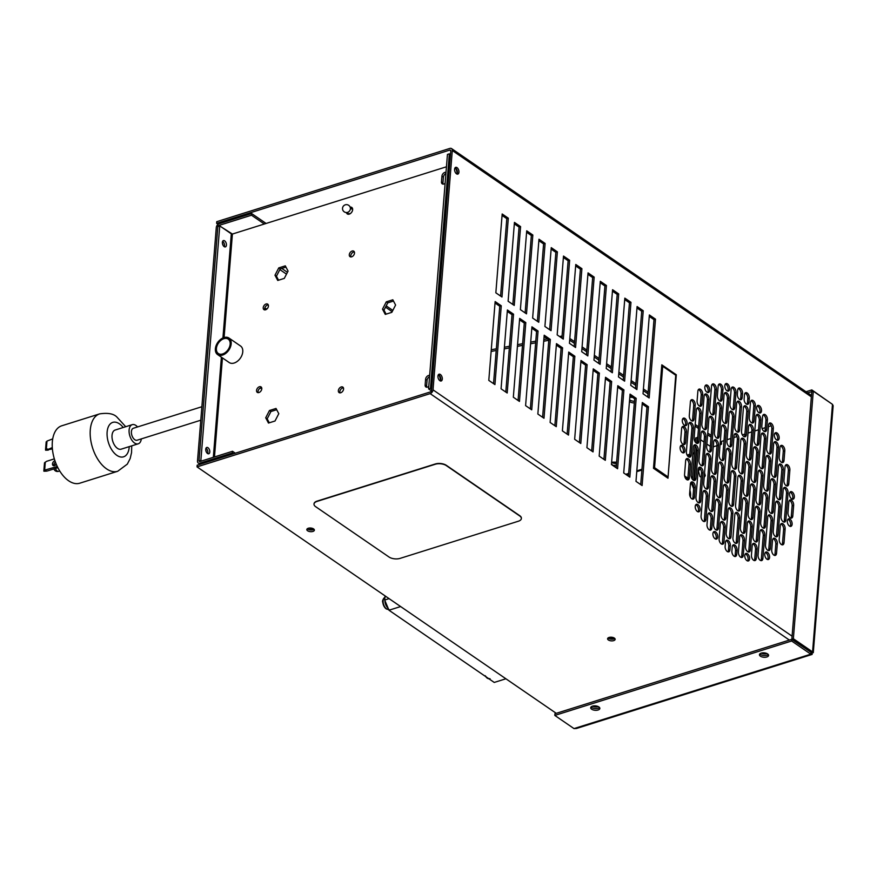 <?xml version="1.0" encoding="UTF-8"?>
<svg xmlns="http://www.w3.org/2000/svg" width="877" height="877" viewBox="0 0 877 877"><rect width="100%" height="100%" fill="white"/><g stroke="black" fill="none" stroke-linecap="round" stroke-linejoin="round"><path stroke-width="1.32" d="M437.974 375.871L439.388 375.433M439.333 375.378L438.39 374.72A3.552 2.006 -107.4 0 1 438.862 374.972A3.552 2.006 -107.4 0 1 440.627 377.844A3.552 2.006 -107.4 0 1 440.342 380.947L440.32 380.936M440.649 380.311L439.421 375.455M454.626 168.998L456.029 168.548M455.985 168.494L455.031 167.847A3.552 2.006 -107.4 0 1 455.503 168.088A3.552 2.006 -107.4 0 1 457.268 170.96A3.552 2.006 -107.4 0 1 456.994 174.074L457.005 174.052M457.29 173.438L456.062 168.581M258.189 392.655A3.322 2.225 124.5 0 1 260.875 387.755A3.322 2.225 124.5 0 1 261.62 387.645M258.934 392.545A3.322 2.225 124.5 0 1 257.29 392.381A3.322 2.225 124.5 0 1 256.797 389.41A3.322 2.225 124.5 0 1 259.406 386.746A3.322 2.225 124.5 0 1 261.05 386.91A3.322 2.225 124.5 0 1 261.543 389.881A3.322 2.225 124.5 0 1 258.934 392.545M264.843 309.899A3.322 2.225 124.5 0 1 267.529 305.01A3.322 2.225 124.5 0 1 268.285 304.889M265.599 309.789A3.322 2.225 124.5 0 1 263.955 309.625A3.322 2.225 124.5 0 1 263.462 306.665A3.322 2.225 124.5 0 1 266.06 304.001A3.322 2.225 124.5 0 1 267.704 304.155A3.322 2.225 124.5 0 1 268.198 307.125A3.322 2.225 124.5 0 1 265.599 309.789M350.921 256.939A3.322 2.225 124.5 0 1 353.606 252.039A3.322 2.225 124.5 0 1 354.352 251.929M351.666 256.829A3.322 2.225 124.5 0 1 350.033 256.665A3.322 2.225 124.5 0 1 349.528 253.694A3.322 2.225 124.5 0 1 352.137 251.03A3.322 2.225 124.5 0 1 353.782 251.195A3.322 2.225 124.5 0 1 354.275 254.166A3.322 2.225 124.5 0 1 351.666 256.829M339.98 392.863A3.322 2.225 124.5 0 1 342.666 387.963A3.322 2.225 124.5 0 1 343.422 387.853M340.736 392.753A3.322 2.225 124.5 0 1 339.092 392.589A3.322 2.225 124.5 0 1 338.599 389.618A3.322 2.225 124.5 0 1 341.197 386.954A3.322 2.225 124.5 0 1 342.841 387.119A3.322 2.225 124.5 0 1 343.335 390.09A3.322 2.225 124.5 0 1 340.736 392.753M348.169 214.251A3.946 2.653 124.5 0 1 347.906 213.396M350.142 207.158A3.946 2.653 124.5 0 1 351.765 207.432A3.946 2.653 124.5 0 1 352.357 210.962A3.946 2.653 124.5 0 1 349.254 214.131A3.946 2.653 124.5 0 1 347.303 213.944A3.946 2.653 124.5 0 1 346.459 212.53M222.374 357.849L221.114 373.525L220.39 373.503L221.695 357.388M222.67 353.935A8.737 5.854 124.5 0 1 218.34 353.519A8.737 5.854 124.5 0 1 217.036 345.702A8.737 5.854 124.5 0 1 223.887 338.686A8.737 5.854 124.5 0 1 228.217 339.114A8.737 5.854 124.5 0 1 229.522 346.93A8.737 5.854 124.5 0 1 222.67 353.935M222.572 355.075A10.031 6.731 124.5 0 1 217.606 354.582A10.031 6.731 124.5 0 1 216.104 345.604A10.031 6.731 124.5 0 1 223.986 337.557A10.031 6.731 124.5 0 1 228.952 338.04A10.031 6.731 124.5 0 1 230.443 347.018A10.031 6.731 124.5 0 1 222.572 355.075M228.952 338.04L240.539 345.998A10.031 6.731 124.5 0 1 242.041 354.966A10.031 6.731 124.5 0 1 234.159 363.023A10.031 6.731 124.5 0 1 229.193 362.53L217.606 354.582M222.747 241.438A3.322 1.864 -107.4 0 1 224.304 246.711A3.322 1.864 -107.4 0 0 222.747 241.438A3.322 1.864 -107.4 0 0 222.615 241.35A3.322 1.864 -107.4 0 1 222.747 241.438M224.644 240.835A3.322 1.864 -107.4 0 1 226.409 244.179A3.322 1.864 -107.4 0 1 225.4 246.897A3.322 1.864 -107.4 0 1 224.172 246.634A3.322 1.864 -107.4 0 1 222.407 243.302A3.322 1.864 -107.4 0 1 223.416 240.572A3.322 1.864 -107.4 0 1 224.644 240.835M206.106 448.311A3.322 1.864 -107.4 0 1 207.663 453.595A3.322 1.864 -107.4 0 0 206.106 448.311A3.322 1.864 -107.4 0 0 205.974 448.224A3.322 1.864 -107.4 0 1 206.106 448.311M207.992 447.719A3.322 1.864 -107.4 0 1 209.767 451.052A3.322 1.864 -107.4 0 1 208.759 453.782A3.322 1.864 -107.4 0 1 207.531 453.508A3.322 1.864 -107.4 0 1 205.766 450.175A3.322 1.864 -107.4 0 1 206.775 447.445A3.322 1.864 -107.4 0 1 207.992 447.719M426.759 387.217A3.322 2.225 124.5 0 1 426.606 386.033L427.066 380.245A3.322 2.225 124.5 0 1 429.566 376.661M428.787 386.362A3.322 2.225 124.5 0 1 427.516 387.097A3.322 2.225 124.5 0 1 425.871 386.943A3.322 2.225 124.5 0 1 425.137 385.025L425.597 379.237A3.322 2.225 124.5 0 1 429.664 375.477M443.104 184.115A3.322 2.225 124.5 0 1 442.94 182.931L443.411 177.143A3.322 2.225 124.5 0 1 445.911 173.558M445.121 183.271A3.322 2.225 124.5 0 1 443.861 184.006A3.322 2.225 124.5 0 1 442.216 183.841A3.322 2.225 124.5 0 1 441.471 181.934L441.942 176.134A3.322 2.225 124.5 0 1 445.998 172.374M265.709 417.803L269.48 410.502L276.025 408.452L278.787 413.692L275.016 421.004L268.472 423.054L265.709 417.803L267.178 418.811L270.949 411.51L276.683 409.712M269.48 410.502L270.949 411.51M269.283 422.802L267.178 418.811M274.983 275.214L278.754 267.902L285.299 265.852L288.062 271.103L284.291 278.404L277.746 280.454L274.983 275.214L276.452 276.211L280.223 268.91L285.957 267.112M278.754 267.902L280.223 268.91M278.546 280.201L276.452 276.211M386.088 314.141L383.983 310.151L387.755 302.85L393.499 301.052M382.515 309.142L386.297 301.841L392.83 299.791L395.593 305.043L391.822 312.344L385.277 314.394L382.515 309.142L383.983 310.151M386.297 301.841L387.755 302.85M446.448 166.783L232.405 234.049L219.732 225.981L217.847 226.573L198.98 461.028L200.866 460.436L219.732 225.981M431.627 389.07L430.475 388.281L428.579 388.884L431.407 390.813M428.579 388.884L447.445 154.418L449.342 153.826L450.493 154.615M430.475 388.281L449.342 153.826M351.48 208.189A3.946 2.653 124.5 0 1 352.379 208.123M201.655 460.973L200.866 460.436M348.629 213.604L350.153 213.714M352.653 209.68L351.721 208.277M351.228 208.934A3.157 2.116 124.5 0 1 351.907 208.825M350.416 208.474A3.157 2.116 124.5 0 1 350.405 208.792A3.157 2.116 124.5 0 1 347.785 212.3A3.946 3.946 0 0 1 342.534 208.266A3.946 3.946 0 0 1 346.568 204.637A3.946 3.946 0 0 1 350.416 208.474M704.187 477.362L705.294 475.707L704.56 472.791M704.297 476.025L705.294 475.707M699.835 469.042L700.811 469.699M700.109 468.636L698.498 471.048L699.857 476.419L701.194 477.329M691.975 484.137L692.063 483.106M692.37 479.28L695.044 446.009M695.351 442.183L695.702 437.897L697.752 437.787M693.236 486.899L693.367 485.277M693.751 480.421L696.349 448.169M696.733 443.323L697.215 437.415M700.591 439.739L704.023 442.096M706.873 444.047L710.304 446.404M626.529 474.874L628.601 474.227M636.757 471.662L641.887 470.05M687.469 455.722L689.739 455.02M692.819 454.045L694.441 453.541M53.946 465.753A2.806 1.886 124.5 0 1 53.848 464.843A2.806 1.886 124.5 0 1 55.437 462.113M56.271 464.229A2.806 1.886 124.5 0 1 53.102 465.512A2.806 1.886 124.5 0 1 52.477 463.9A2.806 1.886 124.5 0 1 54.944 460.732M52.719 438.895L46.996 441.076L46.349 449.046L46.273 441.767M46.24 441.975L45.593 450.197L52.401 448.903M46.141 448.86L45.593 450.197L46.492 450.076L52.302 447.566M46.349 449.046L47.61 449.035M44.584 462.782L43.949 470.346L57.279 466.487M44.453 469.886L45.297 462.091L44.661 470.072M54.352 458.868L46.624 461.302L44.508 462.815L43.85 470.785M45.911 470.05L43.905 471.223L43.949 470.346L43.905 471.223L47.292 470.993L57.871 467.671M201.874 406.731L133.348 428.261A6.271 3.53 72.6 0 0 131.451 433.413A6.271 3.53 72.6 0 0 134.795 439.706A6.271 3.53 72.6 0 0 137.108 440.221L200.789 420.204M137.557 426.935A10.031 5.646 72.6 0 0 135.935 425.477A10.031 5.646 72.6 0 0 132.219 424.665A10.031 5.646 72.6 0 0 129.182 432.92A10.031 5.646 72.6 0 0 134.521 442.995A10.031 5.646 72.6 0 0 138.237 443.806A10.031 5.646 72.6 0 0 141.318 438.895M132.219 424.665L115.15 430.037A10.031 5.646 72.6 0 0 112.103 438.281A10.031 5.646 72.6 0 0 117.452 448.355A10.031 5.646 72.6 0 0 121.169 449.167L138.237 443.806M61.719 425.805A30.081 16.948 72.6 0 0 52.576 450.548A30.081 16.948 72.6 0 0 68.625 480.771A30.081 16.948 72.6 0 0 79.763 483.205L117.693 471.278A30.081 16.948 -107.4 0 1 106.566 468.855A30.081 16.948 -107.4 0 1 90.517 438.621A30.081 16.948 -107.4 0 1 99.66 413.878L61.719 425.805M400.636 606.555L388.96 610.228L494.233 682.438L505.897 678.776M388.96 610.228L384.696 600.021L389.092 598.64M385.025 595.856L384.696 600.021M388.04 608.024A6.314 3.563 -107.4 0 1 384.937 600.592M810.819 654.165L811.817 654.516L576.474 728.469L573.996 728.59L810.819 654.165C812.014 654.976 812.431 654.571 812.058 652.97L791.756 639.333L791.624 640.999L810.819 654.165L811.05 652.367L791.854 639.201L811.773 391.657L807.64 392.863M591.668 709.219A4.582 2.203 -175.4 0 0 596.678 710.271A4.582 2.203 -175.4 0 0 599.846 708.452A4.582 2.203 -175.4 0 0 598.892 706.95A4.582 2.203 -175.4 0 0 593.882 705.886A4.582 2.203 -175.4 0 0 590.714 707.717A4.582 2.203 -175.4 0 0 591.668 709.219M760.403 656.193A4.582 2.203 -175.4 0 0 765.413 657.257A4.582 2.203 -175.4 0 0 768.581 655.426A4.582 2.203 -175.4 0 0 767.616 653.924A4.582 2.203 -175.4 0 0 762.617 652.861A4.582 2.203 -175.4 0 0 759.449 654.691A4.582 2.203 -175.4 0 0 760.403 656.193M573.996 728.59L554.812 715.424L791.624 640.999M554.812 715.424L554.944 713.746L791.756 639.333M591.131 706.906A4.582 2.203 -175.4 0 0 591.811 707.542A4.582 2.203 -175.4 0 0 599.572 707.586M759.855 653.88A4.582 2.203 -175.4 0 0 760.534 654.516A4.582 2.203 -175.4 0 0 768.296 654.56M831.549 403.716L811.828 389.914L806.007 391.745M811.828 389.914L811.696 391.591M812.058 652.97L812.562 651.896L793.367 638.73L813.286 391.186L832.47 404.352L833.15 405.766L813.286 652.707L812.562 651.896L810.885 652.17M813.286 391.186L811.773 391.657M793.367 638.73L791.854 639.201M521.376 518.417A7.893 3.804 -175.4 0 0 521.387 518.274A7.893 3.804 -175.4 0 0 519.743 515.687L446.349 465.336A7.893 3.804 -175.4 0 0 435.299 463.977L317.057 501.129A7.893 3.804 -175.4 0 0 314.021 503.815A7.893 3.804 -175.4 0 0 314.01 503.946M435.277 464.251L317.035 501.414A7.893 3.804 -175.4 0 0 313.999 504.089A7.893 3.804 -175.4 0 0 315.643 506.676L389.037 557.027A7.893 3.804 -175.4 0 0 400.087 558.386L518.329 521.234A7.893 3.804 -175.4 0 0 521.366 518.548A7.893 3.804 -175.4 0 0 519.721 515.961L446.327 465.61A7.893 3.804 -175.4 0 0 435.277 464.251L435.299 463.977M611.686 462.168A3.793 1.831 -175.4 0 0 612.124 462.541A3.793 1.831 -175.4 0 0 616.531 463.385M313.582 528.908A3.793 1.831 -175.4 0 0 309.438 528.031A3.793 1.831 -175.4 0 0 306.818 529.533A3.793 1.831 -175.4 0 0 307.608 530.782A3.793 1.831 -175.4 0 0 311.752 531.659A3.793 1.831 -175.4 0 0 314.383 530.146A3.793 1.831 -175.4 0 0 313.582 528.908M314.021 529.269A3.793 1.831 4.6 0 1 307.75 529.105A3.793 1.831 4.6 0 1 307.312 528.732M614.36 638.105A3.793 1.831 -175.4 0 0 610.217 637.228A3.793 1.831 -175.4 0 0 607.597 638.741A3.793 1.831 -175.4 0 0 608.386 639.98A3.793 1.831 -175.4 0 0 612.53 640.857A3.793 1.831 -175.4 0 0 615.15 639.344A3.793 1.831 -175.4 0 0 614.36 638.105M614.799 638.478A3.793 1.831 4.6 0 1 608.517 638.303A3.793 1.831 4.6 0 1 608.079 637.941M457.016 167.617A3.552 2.006 72.6 0 0 455.7 167.332A3.552 2.006 72.6 0 0 454.626 170.248A3.552 2.006 72.6 0 0 456.522 173.821A3.552 2.006 72.6 0 0 457.838 174.106A3.552 2.006 72.6 0 0 458.912 171.19A3.552 2.006 72.6 0 0 457.016 167.617M440.375 374.49A3.552 2.006 72.6 0 0 439.059 374.205A3.552 2.006 72.6 0 0 437.974 377.132A3.552 2.006 72.6 0 0 439.87 380.695A3.552 2.006 72.6 0 0 441.186 380.991A3.552 2.006 72.6 0 0 442.271 378.064A3.552 2.006 72.6 0 0 440.375 374.49M732.218 546.908L731.889 551.052A3.946 2.225 72.6 0 0 732.953 555.02A3.946 2.225 72.6 0 0 735.485 556.467A3.946 2.225 72.6 0 0 736.724 554.363L737.053 550.219A3.946 2.225 72.6 0 0 734.915 545.121A3.946 2.225 72.6 0 0 733.457 544.803A3.946 2.225 72.6 0 0 732.218 546.908M734.652 556.457A3.946 2.225 72.6 0 0 735.211 554.834L735.54 550.701A3.946 2.225 72.6 0 0 733.402 545.593A3.946 2.225 72.6 0 0 732.777 545.286M734.827 514.503L732.942 537.941A3.946 2.225 72.6 0 0 734.005 541.909A3.946 2.225 72.6 0 0 736.537 543.367A3.946 2.225 72.6 0 0 737.776 541.262L739.662 517.814A3.946 2.225 72.6 0 0 737.524 512.705A3.946 2.225 72.6 0 0 736.066 512.387A3.946 2.225 72.6 0 0 734.827 514.503M735.704 543.356A3.946 2.225 72.6 0 0 736.263 541.734L738.149 518.285A3.946 2.225 72.6 0 0 736.011 513.188A3.946 2.225 72.6 0 0 735.386 512.87M740.385 508.846L742.644 480.717A3.946 2.225 72.6 0 0 740.506 475.608A3.946 2.225 72.6 0 0 739.048 475.29A3.946 2.225 72.6 0 0 737.82 477.395L735.551 505.536A3.946 2.225 72.6 0 0 736.614 509.504A3.946 2.225 72.6 0 0 739.147 510.962A3.946 2.225 72.6 0 0 740.385 508.846L738.872 509.318L741.131 481.188A3.946 2.225 72.6 0 0 738.993 476.079A3.946 2.225 72.6 0 0 738.368 475.772M738.313 510.951A3.946 2.225 72.6 0 0 738.872 509.318M743.367 471.749L745.625 443.609A3.946 2.225 72.6 0 0 743.488 438.511A3.946 2.225 72.6 0 0 742.03 438.193A3.946 2.225 72.6 0 0 740.802 440.298L738.533 468.439A3.946 2.225 72.6 0 0 739.607 472.407A3.946 2.225 72.6 0 0 742.139 473.854A3.946 2.225 72.6 0 0 743.367 471.749L741.854 472.221L744.124 444.091A3.946 2.225 72.6 0 0 741.986 438.982A3.946 2.225 72.6 0 0 741.35 438.675M741.306 473.854A3.946 2.225 72.6 0 0 741.854 472.221M743.411 407.893L741.525 431.331A3.946 2.225 72.6 0 0 742.589 435.299A3.946 2.225 72.6 0 0 745.121 436.757A3.946 2.225 72.6 0 0 746.349 434.652L748.234 411.203A3.946 2.225 72.6 0 0 746.097 406.095A3.946 2.225 72.6 0 0 744.639 405.777A3.946 2.225 72.6 0 0 743.411 407.893M744.288 436.746A3.946 2.225 72.6 0 0 744.836 435.124L746.722 411.675A3.946 2.225 72.6 0 0 744.595 406.577A3.946 2.225 72.6 0 0 743.959 406.259M744.463 394.793L744.134 398.925A3.946 2.225 72.6 0 0 745.198 402.894A3.946 2.225 72.6 0 0 747.73 404.352A3.946 2.225 72.6 0 0 748.958 402.236L749.287 398.103A3.946 2.225 72.6 0 0 747.16 392.995A3.946 2.225 72.6 0 0 745.691 392.677A3.946 2.225 72.6 0 0 744.463 394.793M746.897 404.341A3.946 2.225 72.6 0 0 747.445 402.707L747.785 398.575A3.946 2.225 72.6 0 0 745.647 393.466A3.946 2.225 72.6 0 0 745.011 393.159M788.818 502.061L787.963 512.683A3.946 2.225 72.6 0 0 789.037 516.652A3.946 2.225 72.6 0 0 791.569 518.099A3.946 2.225 72.6 0 0 792.797 515.994L793.652 505.371A3.946 2.225 72.6 0 0 791.514 500.263A3.946 2.225 72.6 0 0 790.056 499.945A3.946 2.225 72.6 0 0 788.818 502.061M790.736 518.088A3.946 2.225 72.6 0 0 791.284 516.465L792.139 505.843A3.946 2.225 72.6 0 0 790.002 500.745A3.946 2.225 72.6 0 0 789.377 500.427M783.216 489.476L781.023 516.652A3.946 2.225 72.6 0 0 782.087 520.62A3.946 2.225 72.6 0 0 784.619 522.067A3.946 2.225 72.6 0 0 785.858 519.962L788.039 492.786A3.946 2.225 72.6 0 0 785.902 487.689A3.946 2.225 72.6 0 0 784.444 487.371A3.946 2.225 72.6 0 0 783.216 489.476M783.786 522.056A3.946 2.225 72.6 0 0 784.345 520.434L786.526 493.269A3.946 2.225 72.6 0 0 784.389 488.16A3.946 2.225 72.6 0 0 783.764 487.853M778.042 534.685L780.311 506.555A3.946 2.225 72.6 0 0 778.173 501.447A3.946 2.225 72.6 0 0 776.715 501.129A3.946 2.225 72.6 0 0 775.476 503.234L773.218 531.374A3.946 2.225 72.6 0 0 774.281 535.343A3.946 2.225 72.6 0 0 776.814 536.801A3.946 2.225 72.6 0 0 778.042 534.685L776.529 535.156L778.798 507.027A3.946 2.225 72.6 0 0 776.66 501.918A3.946 2.225 72.6 0 0 776.035 501.611M775.981 536.79A3.946 2.225 72.6 0 0 776.529 535.156M781.034 497.588L783.293 469.447A3.946 2.225 72.6 0 0 781.155 464.35A3.946 2.225 72.6 0 0 779.697 464.032A3.946 2.225 72.6 0 0 778.469 466.136L776.2 494.277A3.946 2.225 72.6 0 0 777.263 498.246A3.946 2.225 72.6 0 0 779.796 499.693A3.946 2.225 72.6 0 0 781.034 497.588L779.521 498.059L781.78 469.929A3.946 2.225 72.6 0 0 779.642 464.821A3.946 2.225 72.6 0 0 779.017 464.514M778.962 499.682A3.946 2.225 72.6 0 0 779.521 498.059M770.653 480.859L768.471 508.035A3.946 2.225 72.6 0 0 769.535 512.004A3.946 2.225 72.6 0 0 772.067 513.462A3.946 2.225 72.6 0 0 773.295 511.346L775.487 484.181A3.946 2.225 72.6 0 0 773.35 479.072A3.946 2.225 72.6 0 0 771.892 478.754A3.946 2.225 72.6 0 0 770.653 480.859M771.234 513.451A3.946 2.225 72.6 0 0 771.793 511.817L773.974 484.652A3.946 2.225 72.6 0 0 771.837 479.544A3.946 2.225 72.6 0 0 771.212 479.237M770.313 548.443L772.582 520.313A3.946 2.225 72.6 0 0 770.444 515.205A3.946 2.225 72.6 0 0 768.976 514.887A3.946 2.225 72.6 0 0 767.748 517.002L765.489 545.132A3.946 2.225 72.6 0 0 766.553 549.101A3.946 2.225 72.6 0 0 769.085 550.559A3.946 2.225 72.6 0 0 770.313 548.443L768.8 548.925L771.069 520.785A3.946 2.225 72.6 0 0 768.932 515.687A3.946 2.225 72.6 0 0 768.307 515.369M768.252 550.548A3.946 2.225 72.6 0 0 768.8 548.925M776.211 475.213L778.469 447.073A3.946 2.225 72.6 0 0 776.331 441.975A3.946 2.225 72.6 0 0 774.873 441.657A3.946 2.225 72.6 0 0 773.646 443.762L771.376 471.903A3.946 2.225 72.6 0 0 772.44 475.871A3.946 2.225 72.6 0 0 774.972 477.318A3.946 2.225 72.6 0 0 776.211 475.213L774.698 475.685L776.956 447.555A3.946 2.225 72.6 0 0 774.819 442.447A3.946 2.225 72.6 0 0 774.194 442.14M774.139 477.318A3.946 2.225 72.6 0 0 774.698 475.685M765.489 526.068L767.759 497.939A3.946 2.225 72.6 0 0 765.621 492.83A3.946 2.225 72.6 0 0 764.152 492.512A3.946 2.225 72.6 0 0 762.924 494.628L760.666 522.758A3.946 2.225 72.6 0 0 761.729 526.726A3.946 2.225 72.6 0 0 764.262 528.184A3.946 2.225 72.6 0 0 765.489 526.068L763.977 526.551L766.246 498.41A3.946 2.225 72.6 0 0 764.108 493.312A3.946 2.225 72.6 0 0 763.483 492.995M763.428 528.173A3.946 2.225 72.6 0 0 763.977 526.551M765.906 457.52L763.648 485.661A3.946 2.225 72.6 0 0 764.711 489.629A3.946 2.225 72.6 0 0 767.243 491.087A3.946 2.225 72.6 0 0 768.471 488.971L770.74 460.842A3.946 2.225 72.6 0 0 768.603 455.733A3.946 2.225 72.6 0 0 767.145 455.415A3.946 2.225 72.6 0 0 765.906 457.52M766.41 491.076A3.946 2.225 72.6 0 0 766.969 489.443L769.228 461.313A3.946 2.225 72.6 0 0 767.09 456.204A3.946 2.225 72.6 0 0 766.465 455.897M762.88 558.485L764.766 535.036A3.946 2.225 72.6 0 0 762.628 529.938A3.946 2.225 72.6 0 0 761.17 529.609A3.946 2.225 72.6 0 0 759.942 531.725L758.057 555.174A3.946 2.225 72.6 0 0 759.12 559.142A3.946 2.225 72.6 0 0 761.653 560.589A3.946 2.225 72.6 0 0 762.88 558.485L761.368 558.956L763.253 535.507A3.946 2.225 72.6 0 0 761.126 530.41A3.946 2.225 72.6 0 0 760.491 530.103M760.819 560.589A3.946 2.225 72.6 0 0 761.368 558.956M771.464 451.874L773.35 428.425A3.946 2.225 72.6 0 0 771.212 423.328A3.946 2.225 72.6 0 0 769.754 422.999A3.946 2.225 72.6 0 0 768.515 425.115L766.63 448.564A3.946 2.225 72.6 0 0 767.693 452.532A3.946 2.225 72.6 0 0 770.225 453.979A3.946 2.225 72.6 0 0 771.464 451.874L769.951 452.346L771.837 428.897A3.946 2.225 72.6 0 0 769.699 423.799A3.946 2.225 72.6 0 0 769.074 423.492M769.392 453.979A3.946 2.225 72.6 0 0 769.951 452.346M789.991 519.162A3.946 2.225 72.6 0 0 788.533 518.844A3.946 2.225 72.6 0 0 787.338 522.089A3.946 2.225 72.6 0 0 789.443 526.057A3.946 2.225 72.6 0 0 790.901 526.375A3.946 2.225 72.6 0 0 792.095 523.13A3.946 2.225 72.6 0 0 789.991 519.162M790.067 526.364A3.946 2.225 72.6 0 0 790.462 522.911A3.946 2.225 72.6 0 0 788.478 519.633A3.946 2.225 72.6 0 0 787.853 519.327M792.183 491.986A3.946 2.225 72.6 0 0 790.714 491.668A3.946 2.225 72.6 0 0 789.519 494.924A3.946 2.225 72.6 0 0 791.624 498.892A3.946 2.225 72.6 0 0 793.082 499.21A3.946 2.225 72.6 0 0 794.288 495.954A3.946 2.225 72.6 0 0 792.183 491.986M792.249 499.199A3.946 2.225 72.6 0 0 792.644 495.735A3.946 2.225 72.6 0 0 790.67 492.468A3.946 2.225 72.6 0 0 790.045 492.161M784.027 542.72L785.134 528.919A3.946 2.225 72.6 0 0 782.997 523.821A3.946 2.225 72.6 0 0 781.539 523.503A3.946 2.225 72.6 0 0 780.3 525.608L779.193 539.399A3.946 2.225 72.6 0 0 780.256 543.367A3.946 2.225 72.6 0 0 782.788 544.825A3.946 2.225 72.6 0 0 784.027 542.72L782.514 543.192L783.621 529.401A3.946 2.225 72.6 0 0 781.484 524.293A3.946 2.225 72.6 0 0 780.859 523.986M781.955 544.814A3.946 2.225 72.6 0 0 782.514 543.192M788.763 483.83L789.87 470.028A3.946 2.225 72.6 0 0 787.732 464.931A3.946 2.225 72.6 0 0 786.274 464.613A3.946 2.225 72.6 0 0 785.047 466.717L783.928 480.508A3.946 2.225 72.6 0 0 785.003 484.477A3.946 2.225 72.6 0 0 787.535 485.935A3.946 2.225 72.6 0 0 788.763 483.83L787.25 484.301L788.357 470.51A3.946 2.225 72.6 0 0 786.22 465.402A3.946 2.225 72.6 0 0 785.595 465.095M786.702 485.924A3.946 2.225 72.6 0 0 787.25 484.301M776.551 553.299L777.329 543.652A3.946 2.225 72.6 0 0 775.191 538.544A3.946 2.225 72.6 0 0 773.722 538.226A3.946 2.225 72.6 0 0 772.494 540.342L771.716 549.989A3.946 2.225 72.6 0 0 772.78 553.957A3.946 2.225 72.6 0 0 775.312 555.415A3.946 2.225 72.6 0 0 776.551 553.299L775.038 553.782L775.816 544.124A3.946 2.225 72.6 0 0 773.678 539.015A3.946 2.225 72.6 0 0 773.043 538.708M774.479 555.404A3.946 2.225 72.6 0 0 775.038 553.782M784.016 460.491L784.794 450.833A3.946 2.225 72.6 0 0 782.657 445.724A3.946 2.225 72.6 0 0 781.199 445.406A3.946 2.225 72.6 0 0 779.96 447.522L779.182 457.169A3.946 2.225 72.6 0 0 780.256 461.138A3.946 2.225 72.6 0 0 782.788 462.596A3.946 2.225 72.6 0 0 784.016 460.491L782.503 460.962L783.282 451.304A3.946 2.225 72.6 0 0 781.144 446.207A3.946 2.225 72.6 0 0 780.519 445.889M781.955 462.585A3.946 2.225 72.6 0 0 782.503 460.962M767.452 552.302A3.946 2.225 72.6 0 0 765.994 551.984A3.946 2.225 72.6 0 0 764.799 555.24A3.946 2.225 72.6 0 0 766.904 559.197A3.946 2.225 72.6 0 0 768.362 559.526A3.946 2.225 72.6 0 0 769.557 556.27A3.946 2.225 72.6 0 0 767.452 552.302M767.528 559.515A3.946 2.225 72.6 0 0 767.923 556.051A3.946 2.225 72.6 0 0 765.95 552.784A3.946 2.225 72.6 0 0 765.314 552.477M777.055 433.008A3.946 2.225 72.6 0 0 775.597 432.69A3.946 2.225 72.6 0 0 774.391 435.935A3.946 2.225 72.6 0 0 776.496 439.903A3.946 2.225 72.6 0 0 777.965 440.221A3.946 2.225 72.6 0 0 779.16 436.976A3.946 2.225 72.6 0 0 777.055 433.008M777.132 440.21A3.946 2.225 72.6 0 0 777.526 436.757A3.946 2.225 72.6 0 0 775.542 433.479A3.946 2.225 72.6 0 0 774.917 433.172M758.101 472.254L755.919 499.419A3.946 2.225 72.6 0 0 756.983 503.387A3.946 2.225 72.6 0 0 759.515 504.845A3.946 2.225 72.6 0 0 760.743 502.729L762.935 475.564A3.946 2.225 72.6 0 0 760.798 470.456A3.946 2.225 72.6 0 0 759.329 470.138A3.946 2.225 72.6 0 0 758.101 472.254M758.682 504.834A3.946 2.225 72.6 0 0 759.23 503.212L761.422 476.036A3.946 2.225 72.6 0 0 759.285 470.938A3.946 2.225 72.6 0 0 758.66 470.62M755.196 508.386L752.926 536.516A3.946 2.225 72.6 0 0 754.001 540.484A3.946 2.225 72.6 0 0 756.533 541.942A3.946 2.225 72.6 0 0 757.761 539.837L760.019 511.697A3.946 2.225 72.6 0 0 757.881 506.599A3.946 2.225 72.6 0 0 756.423 506.281A3.946 2.225 72.6 0 0 755.196 508.386M755.7 541.931A3.946 2.225 72.6 0 0 756.248 540.309L758.517 512.168A3.946 2.225 72.6 0 0 756.38 507.07A3.946 2.225 72.6 0 0 755.744 506.763M761.083 435.156L758.824 463.286A3.946 2.225 72.6 0 0 759.888 467.255A3.946 2.225 72.6 0 0 762.42 468.713A3.946 2.225 72.6 0 0 763.648 466.597L765.917 438.467A3.946 2.225 72.6 0 0 763.779 433.359A3.946 2.225 72.6 0 0 762.321 433.041A3.946 2.225 72.6 0 0 761.083 435.156M761.587 468.702A3.946 2.225 72.6 0 0 762.146 467.079L764.404 438.938A3.946 2.225 72.6 0 0 762.266 433.83A3.946 2.225 72.6 0 0 761.642 433.523M756.259 558.452L757.037 548.794A3.946 2.225 72.6 0 0 754.9 543.696A3.946 2.225 72.6 0 0 753.442 543.378A3.946 2.225 72.6 0 0 752.214 545.483L751.436 555.141A3.946 2.225 72.6 0 0 752.499 559.109A3.946 2.225 72.6 0 0 755.031 560.567A3.946 2.225 72.6 0 0 756.259 558.452L754.746 558.923L755.525 549.276A3.946 2.225 72.6 0 0 753.387 544.168A3.946 2.225 72.6 0 0 752.762 543.861M754.198 560.556A3.946 2.225 72.6 0 0 754.746 558.923M766.641 429.5L767.419 419.842A3.946 2.225 72.6 0 0 765.281 414.744A3.946 2.225 72.6 0 0 763.812 414.426A3.946 2.225 72.6 0 0 762.584 416.531L761.806 426.189A3.946 2.225 72.6 0 0 762.869 430.158A3.946 2.225 72.6 0 0 765.402 431.605A3.946 2.225 72.6 0 0 766.641 429.5L765.128 429.971L765.906 420.324A3.946 2.225 72.6 0 0 763.768 415.216A3.946 2.225 72.6 0 0 763.133 414.909M764.569 431.605A3.946 2.225 72.6 0 0 765.128 429.971M753.354 448.914L751.096 477.044A3.946 2.225 72.6 0 0 752.159 481.013A3.946 2.225 72.6 0 0 754.691 482.471A3.946 2.225 72.6 0 0 755.919 480.355L758.188 452.225A3.946 2.225 72.6 0 0 756.051 447.117A3.946 2.225 72.6 0 0 754.582 446.799A3.946 2.225 72.6 0 0 753.354 448.914M753.858 482.46A3.946 2.225 72.6 0 0 754.406 480.837L756.676 452.696A3.946 2.225 72.6 0 0 754.538 447.599A3.946 2.225 72.6 0 0 753.913 447.292M755.963 416.498L754.077 439.947A3.946 2.225 72.6 0 0 755.141 443.915A3.946 2.225 72.6 0 0 757.673 445.373A3.946 2.225 72.6 0 0 758.901 443.258L760.798 419.82A3.946 2.225 72.6 0 0 758.66 414.711A3.946 2.225 72.6 0 0 757.191 414.393A3.946 2.225 72.6 0 0 755.963 416.498M756.84 445.363A3.946 2.225 72.6 0 0 757.399 443.74L759.285 420.291A3.946 2.225 72.6 0 0 757.147 415.183A3.946 2.225 72.6 0 0 756.511 414.876M750.372 486.011L748.103 514.152A3.946 2.225 72.6 0 0 749.177 518.121A3.946 2.225 72.6 0 0 751.71 519.568A3.946 2.225 72.6 0 0 752.937 517.463L755.196 489.322A3.946 2.225 72.6 0 0 753.058 484.225A3.946 2.225 72.6 0 0 751.6 483.907A3.946 2.225 72.6 0 0 750.372 486.011M750.876 519.557A3.946 2.225 72.6 0 0 751.425 517.934L753.694 489.804A3.946 2.225 72.6 0 0 751.556 484.696A3.946 2.225 72.6 0 0 750.92 484.389M747.39 523.109L745.505 546.557A3.946 2.225 72.6 0 0 746.568 550.526A3.946 2.225 72.6 0 0 749.101 551.984A3.946 2.225 72.6 0 0 750.328 549.868L752.214 526.43A3.946 2.225 72.6 0 0 750.076 521.322A3.946 2.225 72.6 0 0 748.618 521.004A3.946 2.225 72.6 0 0 747.39 523.109M748.267 551.973A3.946 2.225 72.6 0 0 748.815 550.35L750.701 526.902A3.946 2.225 72.6 0 0 748.563 521.793A3.946 2.225 72.6 0 0 747.938 521.486M747.467 553.727A3.946 2.225 72.6 0 0 746.009 553.409A3.946 2.225 72.6 0 0 744.814 556.665A3.946 2.225 72.6 0 0 746.919 560.622A3.946 2.225 72.6 0 0 748.377 560.94A3.946 2.225 72.6 0 0 749.572 557.695A3.946 2.225 72.6 0 0 747.467 553.727M747.544 560.94A3.946 2.225 72.6 0 0 747.938 557.476A3.946 2.225 72.6 0 0 745.954 554.209A3.946 2.225 72.6 0 0 745.329 553.891M759.372 405.744A3.946 2.225 72.6 0 0 757.914 405.426A3.946 2.225 72.6 0 0 756.719 408.671A3.946 2.225 72.6 0 0 758.824 412.639A3.946 2.225 72.6 0 0 760.282 412.957A3.946 2.225 72.6 0 0 761.477 409.712A3.946 2.225 72.6 0 0 759.372 405.744M759.449 412.946A3.946 2.225 72.6 0 0 759.844 409.493A3.946 2.225 72.6 0 0 757.871 406.215A3.946 2.225 72.6 0 0 757.235 405.908M748.191 494.124L750.372 466.948A3.946 2.225 72.6 0 0 748.234 461.85A3.946 2.225 72.6 0 0 746.776 461.532A3.946 2.225 72.6 0 0 745.549 463.637L743.356 490.813A3.946 2.225 72.6 0 0 744.43 494.781A3.946 2.225 72.6 0 0 746.963 496.229A3.946 2.225 72.6 0 0 748.191 494.124L746.678 494.595L748.859 467.43A3.946 2.225 72.6 0 0 746.733 462.322A3.946 2.225 72.6 0 0 746.097 462.015M746.13 496.218A3.946 2.225 72.6 0 0 746.678 494.595M742.644 499.769L740.374 527.91A3.946 2.225 72.6 0 0 741.438 531.879A3.946 2.225 72.6 0 0 743.97 533.337A3.946 2.225 72.6 0 0 745.209 531.221L747.467 503.091A3.946 2.225 72.6 0 0 745.329 497.983A3.946 2.225 72.6 0 0 743.871 497.665A3.946 2.225 72.6 0 0 742.644 499.769M743.137 533.326A3.946 2.225 72.6 0 0 743.696 531.692L745.954 503.562A3.946 2.225 72.6 0 0 743.817 498.454A3.946 2.225 72.6 0 0 743.192 498.147M739.651 536.877L738.434 552.039A3.946 2.225 72.6 0 0 739.497 556.007A3.946 2.225 72.6 0 0 742.03 557.465A3.946 2.225 72.6 0 0 743.257 555.36L744.485 540.188A3.946 2.225 72.6 0 0 742.348 535.08A3.946 2.225 72.6 0 0 740.89 534.762A3.946 2.225 72.6 0 0 739.651 536.877M741.197 557.454A3.946 2.225 72.6 0 0 741.756 555.832L742.972 540.66A3.946 2.225 72.6 0 0 740.835 535.551A3.946 2.225 72.6 0 0 740.21 535.244M750.471 402.4L749.254 417.573A3.946 2.225 72.6 0 0 750.317 421.541A3.946 2.225 72.6 0 0 752.85 422.999A3.946 2.225 72.6 0 0 754.077 420.883L755.305 405.711A3.946 2.225 72.6 0 0 753.168 400.614A3.946 2.225 72.6 0 0 751.71 400.296A3.946 2.225 72.6 0 0 750.471 402.4M752.017 422.988A3.946 2.225 72.6 0 0 752.576 421.366L753.792 406.194A3.946 2.225 72.6 0 0 751.655 401.085A3.946 2.225 72.6 0 0 751.03 400.778M748.53 426.54L746.272 454.67A3.946 2.225 72.6 0 0 747.336 458.638A3.946 2.225 72.6 0 0 749.868 460.096A3.946 2.225 72.6 0 0 751.096 457.991L753.365 429.851A3.946 2.225 72.6 0 0 751.227 424.753A3.946 2.225 72.6 0 0 749.758 424.424A3.946 2.225 72.6 0 0 748.53 426.54M749.035 460.085A3.946 2.225 72.6 0 0 749.583 458.463L751.852 430.322A3.946 2.225 72.6 0 0 749.714 425.224A3.946 2.225 72.6 0 0 749.09 424.917M742.194 397.599L742.534 393.466A3.946 2.225 72.6 0 0 740.396 388.358A3.946 2.225 72.6 0 0 738.938 388.04A3.946 2.225 72.6 0 0 737.7 390.144L737.371 394.288A3.946 2.225 72.6 0 0 738.434 398.257A3.946 2.225 72.6 0 0 740.966 399.715A3.946 2.225 72.6 0 0 742.194 397.599L740.692 398.07L741.021 393.937A3.946 2.225 72.6 0 0 738.883 388.829A3.946 2.225 72.6 0 0 738.259 388.522M740.133 399.704A3.946 2.225 72.6 0 0 740.692 398.07M739.596 430.015L741.482 406.566A3.946 2.225 72.6 0 0 739.344 401.458A3.946 2.225 72.6 0 0 737.875 401.14A3.946 2.225 72.6 0 0 736.647 403.256L734.762 426.693A3.946 2.225 72.6 0 0 735.825 430.662A3.946 2.225 72.6 0 0 738.357 432.12A3.946 2.225 72.6 0 0 739.596 430.015L738.083 430.486L739.969 407.038A3.946 2.225 72.6 0 0 737.831 401.94A3.946 2.225 72.6 0 0 737.206 401.622M737.524 432.109A3.946 2.225 72.6 0 0 738.083 430.486M731.012 536.625L732.898 513.177A3.946 2.225 72.6 0 0 730.76 508.068A3.946 2.225 72.6 0 0 729.302 507.75A3.946 2.225 72.6 0 0 728.074 509.866L726.189 533.304A3.946 2.225 72.6 0 0 727.252 537.272A3.946 2.225 72.6 0 0 729.785 538.73A3.946 2.225 72.6 0 0 731.012 536.625L729.5 537.097L731.385 513.648A3.946 2.225 72.6 0 0 729.247 508.55A3.946 2.225 72.6 0 0 728.623 508.232M728.951 538.719A3.946 2.225 72.6 0 0 729.5 537.097M733.621 504.209L735.88 476.079A3.946 2.225 72.6 0 0 733.753 470.971A3.946 2.225 72.6 0 0 732.284 470.653A3.946 2.225 72.6 0 0 731.056 472.758L728.787 500.899A3.946 2.225 72.6 0 0 729.861 504.867A3.946 2.225 72.6 0 0 732.394 506.325A3.946 2.225 72.6 0 0 733.621 504.209L732.109 504.681L734.378 476.551A3.946 2.225 72.6 0 0 732.24 471.442A3.946 2.225 72.6 0 0 731.604 471.135M731.561 506.314A3.946 2.225 72.6 0 0 732.109 504.681M734.038 435.661L731.78 463.801A3.946 2.225 72.6 0 0 732.843 467.77A3.946 2.225 72.6 0 0 735.375 469.217A3.946 2.225 72.6 0 0 736.603 467.112L738.872 438.971A3.946 2.225 72.6 0 0 736.735 433.874A3.946 2.225 72.6 0 0 735.277 433.556A3.946 2.225 72.6 0 0 734.038 435.661M734.542 469.206A3.946 2.225 72.6 0 0 735.09 467.584L737.36 439.454A3.946 2.225 72.6 0 0 735.222 434.345A3.946 2.225 72.6 0 0 734.597 434.038M731.78 444.738L734.049 416.597A3.946 2.225 72.6 0 0 731.911 411.499A3.946 2.225 72.6 0 0 730.453 411.181A3.946 2.225 72.6 0 0 729.215 413.286L726.956 441.427A3.946 2.225 72.6 0 0 728.02 445.395A3.946 2.225 72.6 0 0 730.552 446.842A3.946 2.225 72.6 0 0 731.78 444.738L730.267 445.209L732.536 417.079A3.946 2.225 72.6 0 0 730.398 411.971A3.946 2.225 72.6 0 0 729.774 411.664M729.719 446.842A3.946 2.225 72.6 0 0 730.267 445.209M734.773 407.641L735.989 392.468A3.946 2.225 72.6 0 0 733.852 387.36A3.946 2.225 72.6 0 0 732.394 387.042A3.946 2.225 72.6 0 0 731.155 389.158L729.938 404.33A3.946 2.225 72.6 0 0 731.001 408.298A3.946 2.225 72.6 0 0 733.534 409.745A3.946 2.225 72.6 0 0 734.773 407.641L733.26 408.112L734.477 392.94A3.946 2.225 72.6 0 0 732.339 387.831A3.946 2.225 72.6 0 0 731.714 387.524M732.701 409.734A3.946 2.225 72.6 0 0 733.26 408.112M723.953 542.107L725.169 526.934A3.946 2.225 72.6 0 0 723.032 521.826A3.946 2.225 72.6 0 0 721.574 521.508A3.946 2.225 72.6 0 0 720.335 523.624L719.118 538.796A3.946 2.225 72.6 0 0 720.181 542.764A3.946 2.225 72.6 0 0 722.714 544.211A3.946 2.225 72.6 0 0 723.953 542.107L722.44 542.578L723.657 527.406A3.946 2.225 72.6 0 0 721.519 522.308A3.946 2.225 72.6 0 0 720.894 522.001M721.881 544.211A3.946 2.225 72.6 0 0 722.44 542.578M725.893 517.967L728.151 489.837A3.946 2.225 72.6 0 0 726.013 484.729A3.946 2.225 72.6 0 0 724.555 484.411A3.946 2.225 72.6 0 0 723.328 486.527L721.058 514.656A3.946 2.225 72.6 0 0 722.122 518.625A3.946 2.225 72.6 0 0 724.654 520.083A3.946 2.225 72.6 0 0 725.893 517.967L724.38 518.45L726.638 490.309A3.946 2.225 72.6 0 0 724.501 485.211A3.946 2.225 72.6 0 0 723.876 484.893M723.821 520.072A3.946 2.225 72.6 0 0 724.38 518.45M728.875 480.87L731.056 453.705A3.946 2.225 72.6 0 0 728.93 448.596A3.946 2.225 72.6 0 0 727.461 448.279A3.946 2.225 72.6 0 0 726.233 450.383L724.051 477.559A3.946 2.225 72.6 0 0 725.115 481.528A3.946 2.225 72.6 0 0 727.647 482.986A3.946 2.225 72.6 0 0 728.875 480.87L727.362 481.341L729.554 454.176A3.946 2.225 72.6 0 0 727.417 449.068A3.946 2.225 72.6 0 0 726.781 448.761M726.814 482.975A3.946 2.225 72.6 0 0 727.362 481.341M718.46 528.009L720.346 504.56A3.946 2.225 72.6 0 0 718.208 499.462A3.946 2.225 72.6 0 0 716.75 499.145A3.946 2.225 72.6 0 0 715.511 501.249L713.626 524.698A3.946 2.225 72.6 0 0 714.7 528.667A3.946 2.225 72.6 0 0 717.233 530.114A3.946 2.225 72.6 0 0 718.46 528.009L716.947 528.48L718.833 505.031A3.946 2.225 72.6 0 0 716.695 499.934A3.946 2.225 72.6 0 0 716.071 499.627M716.399 530.114A3.946 2.225 72.6 0 0 716.947 528.48M724.095 394.639L722.209 418.088A3.946 2.225 72.6 0 0 723.273 422.056A3.946 2.225 72.6 0 0 725.805 423.503A3.946 2.225 72.6 0 0 727.033 421.398L728.919 397.95A3.946 2.225 72.6 0 0 726.781 392.852A3.946 2.225 72.6 0 0 725.323 392.534A3.946 2.225 72.6 0 0 724.095 394.639M724.972 423.503A3.946 2.225 72.6 0 0 725.52 421.87L727.417 398.432A3.946 2.225 72.6 0 0 725.279 393.324A3.946 2.225 72.6 0 0 724.643 393.017M721.069 495.593L723.328 467.463A3.946 2.225 72.6 0 0 721.19 462.354A3.946 2.225 72.6 0 0 719.732 462.036A3.946 2.225 72.6 0 0 718.504 464.152L716.235 492.282A3.946 2.225 72.6 0 0 717.298 496.25A3.946 2.225 72.6 0 0 719.831 497.708A3.946 2.225 72.6 0 0 721.069 495.593L719.557 496.075L721.815 467.934A3.946 2.225 72.6 0 0 719.677 462.837A3.946 2.225 72.6 0 0 719.052 462.519M718.997 497.697A3.946 2.225 72.6 0 0 719.557 496.075M721.486 427.055L719.228 455.185A3.946 2.225 72.6 0 0 720.291 459.153A3.946 2.225 72.6 0 0 722.823 460.611A3.946 2.225 72.6 0 0 724.051 458.496L726.32 430.366A3.946 2.225 72.6 0 0 724.183 425.257A3.946 2.225 72.6 0 0 722.714 424.939A3.946 2.225 72.6 0 0 721.486 427.055M721.99 460.6A3.946 2.225 72.6 0 0 722.538 458.967L724.808 430.837A3.946 2.225 72.6 0 0 722.67 425.729A3.946 2.225 72.6 0 0 722.034 425.422M727.504 383.885A3.946 2.225 72.6 0 0 726.046 383.567A3.946 2.225 72.6 0 0 724.851 386.812A3.946 2.225 72.6 0 0 726.956 390.78A3.946 2.225 72.6 0 0 728.414 391.098A3.946 2.225 72.6 0 0 729.609 387.853A3.946 2.225 72.6 0 0 727.504 383.885M727.581 391.087A3.946 2.225 72.6 0 0 727.976 387.634A3.946 2.225 72.6 0 0 725.992 384.356A3.946 2.225 72.6 0 0 725.367 384.049M715.599 531.868A3.946 2.225 72.6 0 0 714.141 531.55A3.946 2.225 72.6 0 0 712.935 534.795A3.946 2.225 72.6 0 0 715.051 538.763A3.946 2.225 72.6 0 0 716.509 539.081A3.946 2.225 72.6 0 0 717.704 535.836A3.946 2.225 72.6 0 0 715.599 531.868M715.676 539.07A3.946 2.225 72.6 0 0 716.071 535.617A3.946 2.225 72.6 0 0 714.086 532.339A3.946 2.225 72.6 0 0 713.461 532.032M711.839 527.976L712.617 518.318A3.946 2.225 72.6 0 0 710.48 513.22A3.946 2.225 72.6 0 0 709.022 512.902A3.946 2.225 72.6 0 0 707.783 515.007L707.005 524.665A3.946 2.225 72.6 0 0 708.079 528.634A3.946 2.225 72.6 0 0 710.611 530.092A3.946 2.225 72.6 0 0 711.839 527.976L710.326 528.447L711.104 518.8A3.946 2.225 72.6 0 0 708.967 513.692A3.946 2.225 72.6 0 0 708.342 513.385M709.778 530.081A3.946 2.225 72.6 0 0 710.326 528.447M718.164 386.055L717.386 395.713A3.946 2.225 72.6 0 0 718.449 399.682A3.946 2.225 72.6 0 0 720.982 401.14A3.946 2.225 72.6 0 0 722.209 399.024L722.988 389.366A3.946 2.225 72.6 0 0 720.85 384.269A3.946 2.225 72.6 0 0 719.392 383.951A3.946 2.225 72.6 0 0 718.164 386.055M720.149 401.129A3.946 2.225 72.6 0 0 720.697 399.495L721.475 389.848A3.946 2.225 72.6 0 0 719.337 384.74A3.946 2.225 72.6 0 0 718.712 384.433M713.341 509.362L715.599 481.221A3.946 2.225 72.6 0 0 713.461 476.123A3.946 2.225 72.6 0 0 712.003 475.805A3.946 2.225 72.6 0 0 710.776 477.91L708.506 506.051A3.946 2.225 72.6 0 0 709.57 510.019A3.946 2.225 72.6 0 0 712.102 511.466A3.946 2.225 72.6 0 0 713.341 509.362L711.828 509.833L714.086 481.703A3.946 2.225 72.6 0 0 711.949 476.595A3.946 2.225 72.6 0 0 711.324 476.288M711.269 511.455A3.946 2.225 72.6 0 0 711.828 509.833M716.662 404.681L714.404 432.81A3.946 2.225 72.6 0 0 715.468 436.779A3.946 2.225 72.6 0 0 718 438.237A3.946 2.225 72.6 0 0 719.228 436.121L721.497 407.991A3.946 2.225 72.6 0 0 719.359 402.883A3.946 2.225 72.6 0 0 717.89 402.565A3.946 2.225 72.6 0 0 716.662 404.681M717.167 438.226A3.946 2.225 72.6 0 0 717.715 436.603L719.984 408.463A3.946 2.225 72.6 0 0 717.846 403.354A3.946 2.225 72.6 0 0 717.211 403.047M716.323 472.254L718.504 445.088A3.946 2.225 72.6 0 0 716.366 439.98A3.946 2.225 72.6 0 0 714.908 439.662A3.946 2.225 72.6 0 0 713.681 441.778L711.488 468.943A3.946 2.225 72.6 0 0 712.562 472.911A3.946 2.225 72.6 0 0 715.095 474.369A3.946 2.225 72.6 0 0 716.323 472.254L714.81 472.736L716.991 445.56A3.946 2.225 72.6 0 0 714.854 440.462A3.946 2.225 72.6 0 0 714.229 440.155M714.262 474.358A3.946 2.225 72.6 0 0 714.81 472.736M707.52 385.31A3.946 2.225 72.6 0 0 706.062 384.992A3.946 2.225 72.6 0 0 704.856 388.237A3.946 2.225 72.6 0 0 706.972 392.205A3.946 2.225 72.6 0 0 708.43 392.523A3.946 2.225 72.6 0 0 709.625 389.278A3.946 2.225 72.6 0 0 707.52 385.31M707.596 392.512A3.946 2.225 72.6 0 0 707.991 389.059A3.946 2.225 72.6 0 0 706.007 385.781A3.946 2.225 72.6 0 0 705.382 385.474M697.928 504.604A3.946 2.225 72.6 0 0 696.459 504.286A3.946 2.225 72.6 0 0 695.264 507.531A3.946 2.225 72.6 0 0 697.368 511.499A3.946 2.225 72.6 0 0 698.826 511.817A3.946 2.225 72.6 0 0 700.032 508.572A3.946 2.225 72.6 0 0 697.928 504.604M697.993 511.806A3.946 2.225 72.6 0 0 698.388 508.353A3.946 2.225 72.6 0 0 696.415 505.086A3.946 2.225 72.6 0 0 695.779 504.768M694.463 496.996L695.231 487.338A3.946 2.225 72.6 0 0 693.104 482.229A3.946 2.225 72.6 0 0 691.635 481.911A3.946 2.225 72.6 0 0 690.407 484.027L689.629 493.674A3.946 2.225 72.6 0 0 690.692 497.643A3.946 2.225 72.6 0 0 693.225 499.101A3.946 2.225 72.6 0 0 694.463 496.996L692.951 497.467L693.729 487.809A3.946 2.225 72.6 0 0 691.591 482.712A3.946 2.225 72.6 0 0 690.955 482.394M692.391 499.09A3.946 2.225 72.6 0 0 692.951 497.467M697.873 391.208L697.094 400.855A3.946 2.225 72.6 0 0 698.169 404.823A3.946 2.225 72.6 0 0 700.701 406.281A3.946 2.225 72.6 0 0 701.929 404.176L702.707 394.518A3.946 2.225 72.6 0 0 700.57 389.41A3.946 2.225 72.6 0 0 699.112 389.092A3.946 2.225 72.6 0 0 697.873 391.208M699.868 406.27A3.946 2.225 72.6 0 0 700.416 404.648L701.194 394.99A3.946 2.225 72.6 0 0 699.057 389.892A3.946 2.225 72.6 0 0 698.432 389.574M689.377 477.79L690.495 463.999A3.946 2.225 72.6 0 0 688.357 458.89A3.946 2.225 72.6 0 0 686.888 458.572A3.946 2.225 72.6 0 0 685.661 460.688L684.553 474.479A3.946 2.225 72.6 0 0 685.617 478.447A3.946 2.225 72.6 0 0 688.149 479.894A3.946 2.225 72.6 0 0 689.377 477.79L687.864 478.261L688.982 464.47A3.946 2.225 72.6 0 0 686.844 459.373A3.946 2.225 72.6 0 0 686.22 459.055M687.316 479.894A3.946 2.225 72.6 0 0 687.864 478.261M690.396 401.798L689.289 415.588A3.946 2.225 72.6 0 0 690.352 419.557A3.946 2.225 72.6 0 0 692.885 421.004A3.946 2.225 72.6 0 0 694.124 418.899L695.231 405.108A3.946 2.225 72.6 0 0 693.093 400A3.946 2.225 72.6 0 0 691.635 399.682A3.946 2.225 72.6 0 0 690.396 401.798M692.052 421.004A3.946 2.225 72.6 0 0 692.611 419.37L693.718 405.58A3.946 2.225 72.6 0 0 691.58 400.482A3.946 2.225 72.6 0 0 690.955 400.164M684.981 418.45A3.946 2.225 72.6 0 0 683.523 418.132A3.946 2.225 72.6 0 0 682.328 421.377A3.946 2.225 72.6 0 0 684.433 425.345A3.946 2.225 72.6 0 0 685.891 425.663A3.946 2.225 72.6 0 0 687.086 422.418A3.946 2.225 72.6 0 0 684.981 418.45M685.058 425.663A3.946 2.225 72.6 0 0 685.452 422.199A3.946 2.225 72.6 0 0 683.468 418.932A3.946 2.225 72.6 0 0 682.843 418.614M682.799 445.626A3.946 2.225 72.6 0 0 681.341 445.308A3.946 2.225 72.6 0 0 680.135 448.553A3.946 2.225 72.6 0 0 682.24 452.521A3.946 2.225 72.6 0 0 683.698 452.839A3.946 2.225 72.6 0 0 684.904 449.594A3.946 2.225 72.6 0 0 682.799 445.626M682.865 452.828A3.946 2.225 72.6 0 0 683.271 449.375A3.946 2.225 72.6 0 0 681.286 446.097A3.946 2.225 72.6 0 0 680.662 445.79M705.908 519.392L707.794 495.954A3.946 2.225 72.6 0 0 705.656 490.846A3.946 2.225 72.6 0 0 704.198 490.528A3.946 2.225 72.6 0 0 702.959 492.633L701.074 516.082A3.946 2.225 72.6 0 0 702.137 520.05A3.946 2.225 72.6 0 0 704.669 521.508A3.946 2.225 72.6 0 0 705.908 519.392L704.395 519.875L706.281 496.426A3.946 2.225 72.6 0 0 704.143 491.317A3.946 2.225 72.6 0 0 703.518 491.01M703.836 521.497A3.946 2.225 72.6 0 0 704.395 519.875M711.543 386.023L709.657 409.471A3.946 2.225 72.6 0 0 710.721 413.44A3.946 2.225 72.6 0 0 713.253 414.898A3.946 2.225 72.6 0 0 714.481 412.782L716.366 389.344A3.946 2.225 72.6 0 0 714.229 384.236A3.946 2.225 72.6 0 0 712.771 383.918A3.946 2.225 72.6 0 0 711.543 386.023M712.42 414.887A3.946 2.225 72.6 0 0 712.968 413.264L714.854 389.816A3.946 2.225 72.6 0 0 712.716 384.707A3.946 2.225 72.6 0 0 712.091 384.4M708.517 486.987L710.776 458.846A3.946 2.225 72.6 0 0 708.638 453.749A3.946 2.225 72.6 0 0 707.18 453.431A3.946 2.225 72.6 0 0 705.952 455.536L703.683 483.676A3.946 2.225 72.6 0 0 704.746 487.645A3.946 2.225 72.6 0 0 707.279 489.092A3.946 2.225 72.6 0 0 708.517 486.987L707.005 487.459L709.263 459.329A3.946 2.225 72.6 0 0 707.125 454.22A3.946 2.225 72.6 0 0 706.5 453.913M706.445 489.081A3.946 2.225 72.6 0 0 707.005 487.459M708.934 418.439L706.665 446.568A3.946 2.225 72.6 0 0 707.739 450.537A3.946 2.225 72.6 0 0 710.271 451.995A3.946 2.225 72.6 0 0 711.499 449.89L713.757 421.749A3.946 2.225 72.6 0 0 711.62 416.641A3.946 2.225 72.6 0 0 710.162 416.323A3.946 2.225 72.6 0 0 708.934 418.439M709.438 451.984A3.946 2.225 72.6 0 0 709.986 450.361L712.245 422.221A3.946 2.225 72.6 0 0 710.118 417.123A3.946 2.225 72.6 0 0 709.482 416.816M700.778 500.745L703.047 472.615A3.946 2.225 72.6 0 0 700.909 467.507A3.946 2.225 72.6 0 0 699.451 467.189A3.946 2.225 72.6 0 0 698.213 469.294L695.954 497.434A3.946 2.225 72.6 0 0 697.018 501.403A3.946 2.225 72.6 0 0 699.55 502.861A3.946 2.225 72.6 0 0 700.778 500.745L699.265 501.216L701.534 473.087A3.946 2.225 72.6 0 0 699.397 467.978A3.946 2.225 72.6 0 0 698.772 467.671M698.717 502.85A3.946 2.225 72.6 0 0 699.265 501.216M704.11 396.064L701.841 424.194A3.946 2.225 72.6 0 0 702.916 428.162A3.946 2.225 72.6 0 0 705.448 429.62A3.946 2.225 72.6 0 0 706.676 427.516L708.934 399.375A3.946 2.225 72.6 0 0 706.796 394.277A3.946 2.225 72.6 0 0 705.338 393.948A3.946 2.225 72.6 0 0 704.11 396.064M704.615 429.609A3.946 2.225 72.6 0 0 705.163 427.987L707.421 399.846A3.946 2.225 72.6 0 0 705.294 394.749A3.946 2.225 72.6 0 0 704.659 394.442M703.771 463.648L705.952 436.472A3.946 2.225 72.6 0 0 703.814 431.374A3.946 2.225 72.6 0 0 702.356 431.056A3.946 2.225 72.6 0 0 701.129 433.161L698.936 460.337A3.946 2.225 72.6 0 0 699.999 464.306A3.946 2.225 72.6 0 0 702.532 465.753A3.946 2.225 72.6 0 0 703.771 463.648L702.258 464.119L704.439 436.954A3.946 2.225 72.6 0 0 702.302 431.846A3.946 2.225 72.6 0 0 701.677 431.539M701.699 465.742A3.946 2.225 72.6 0 0 702.258 464.119M695.954 478.371L698.224 450.241A3.946 2.225 72.6 0 0 696.086 445.132A3.946 2.225 72.6 0 0 694.628 444.814A3.946 2.225 72.6 0 0 693.389 446.919L691.131 475.06A3.946 2.225 72.6 0 0 692.194 479.028A3.946 2.225 72.6 0 0 694.727 480.486A3.946 2.225 72.6 0 0 695.954 478.371L694.441 478.842L696.711 450.712A3.946 2.225 72.6 0 0 694.573 445.604A3.946 2.225 72.6 0 0 693.948 445.297M693.893 480.475A3.946 2.225 72.6 0 0 694.441 478.842M696.382 409.822L694.113 437.963A3.946 2.225 72.6 0 0 695.176 441.931A3.946 2.225 72.6 0 0 697.708 443.378A3.946 2.225 72.6 0 0 698.947 441.274L701.205 413.133A3.946 2.225 72.6 0 0 699.068 408.035A3.946 2.225 72.6 0 0 697.61 407.717A3.946 2.225 72.6 0 0 696.382 409.822M696.875 443.378A3.946 2.225 72.6 0 0 697.434 441.745L699.693 413.615A3.946 2.225 72.6 0 0 697.555 408.507A3.946 2.225 72.6 0 0 696.93 408.2M691.208 455.031L693.4 427.866A3.946 2.225 72.6 0 0 691.262 422.758A3.946 2.225 72.6 0 0 689.804 422.44A3.946 2.225 72.6 0 0 688.566 424.556L686.384 451.721A3.946 2.225 72.6 0 0 687.447 455.689A3.946 2.225 72.6 0 0 689.98 457.147A3.946 2.225 72.6 0 0 691.208 455.031L689.706 455.503L691.887 428.338A3.946 2.225 72.6 0 0 689.75 423.229A3.946 2.225 72.6 0 0 689.125 422.922M689.147 457.136A3.946 2.225 72.6 0 0 689.706 455.503M685.595 442.447L686.45 431.835A3.946 2.225 72.6 0 0 684.312 426.726A3.946 2.225 72.6 0 0 682.854 426.408A3.946 2.225 72.6 0 0 681.626 428.524L680.771 439.136A3.946 2.225 72.6 0 0 681.835 443.104A3.946 2.225 72.6 0 0 684.367 444.562A3.946 2.225 72.6 0 0 685.595 442.447L684.093 442.929L684.948 432.306A3.946 2.225 72.6 0 0 682.81 427.198A3.946 2.225 72.6 0 0 682.174 426.891M683.534 444.551A3.946 2.225 72.6 0 0 684.093 442.929M729.96 549.726L730.289 545.582A3.946 2.225 72.6 0 0 728.151 540.484A3.946 2.225 72.6 0 0 726.693 540.166A3.946 2.225 72.6 0 0 725.465 542.271L725.126 546.415A3.946 2.225 72.6 0 0 726.2 550.383A3.946 2.225 72.6 0 0 728.732 551.83A3.946 2.225 72.6 0 0 729.96 549.726L728.447 550.197L728.776 546.064A3.946 2.225 72.6 0 0 726.649 540.956A3.946 2.225 72.6 0 0 726.013 540.649M727.899 551.819A3.946 2.225 72.6 0 0 728.447 550.197M649.254 316.389L653.99 319.645L655.492 319.162L649.364 314.964L643.027 393.773L649.155 397.983L655.492 319.162M653.99 319.645L647.763 397.029M642.315 402.532L635.978 481.352L642.107 485.562L648.454 406.742L642.315 402.532M642.205 403.968L646.941 407.213L640.714 484.608M646.941 407.213L648.454 406.742M636.987 307.98L641.723 311.225L643.236 310.754L637.097 306.544L630.76 385.365L636.888 389.574L643.236 310.754M641.723 311.225L635.496 388.61M630.048 394.124L623.711 472.944L629.839 477.154L636.187 398.333L630.048 394.124M629.938 395.56L634.674 398.805L628.447 476.189M634.674 398.805L636.187 398.333M624.72 299.561L629.456 302.817L630.969 302.335L624.83 298.136L618.493 376.946L624.621 381.155L630.969 302.335M629.456 302.817L623.229 380.201M617.792 385.705L611.444 464.525L617.583 468.735L623.92 389.914L617.792 385.705M617.671 387.141L622.407 390.386L616.18 467.781M622.407 390.386L623.92 389.914M612.453 291.153L617.189 294.398L618.702 293.927L612.574 289.717L606.226 368.537L612.365 372.747L618.702 293.927M617.189 294.398L610.962 371.782M605.525 377.296L599.177 456.117L605.316 460.326L611.653 381.506L605.525 377.296M605.404 378.732L610.14 381.977L603.913 459.362M610.14 381.977L611.653 381.506M600.186 282.734L604.922 285.99L606.435 285.507L600.307 281.309L593.959 360.118L600.098 364.328L606.435 285.507M604.922 285.99L598.695 363.374M593.258 368.877L586.921 447.698L593.049 451.907L599.386 373.087L593.258 368.877M593.148 370.313L597.884 373.558L591.657 450.953M597.884 373.558L599.386 373.087M587.93 274.326L592.666 277.57L594.168 277.099L588.039 272.89L581.703 351.71L587.831 355.919L594.168 277.099M592.666 277.57L586.439 354.955M580.991 360.469L574.654 439.289L580.782 443.499L587.13 364.679L580.991 360.469M580.881 361.894L585.617 365.15L579.39 442.534M585.617 365.15L587.13 364.679M575.663 265.906L580.399 269.162L581.911 268.68L575.772 264.47L569.436 343.291L575.564 347.5L581.911 268.68M580.399 269.162L574.172 346.547M568.724 352.05L562.387 430.87L568.515 435.08L574.863 356.259L568.724 352.05M568.614 353.486L573.35 356.731L567.123 434.126M573.35 356.731L574.863 356.259M563.396 257.498L568.132 260.743L569.644 260.272L563.505 256.062L557.169 334.882L563.297 339.092L569.644 260.272M568.132 260.743L561.905 338.127M556.467 343.641L550.12 422.462L556.259 426.66L562.596 347.851L556.467 343.641M556.347 345.067L561.083 348.322L554.856 425.707M561.083 348.322L562.596 347.851M551.129 249.079L555.865 252.335L557.377 251.852L551.249 247.643L544.902 326.463L551.041 330.673L557.377 251.852M555.865 252.335L549.638 329.719M544.2 335.222L537.853 414.043L543.992 418.252L550.328 339.432L544.2 335.222M544.08 336.658L548.816 339.903L542.589 417.299M548.816 339.903L550.328 339.432M538.862 240.671L543.597 243.916L545.11 243.444L538.982 239.235L532.635 318.055L538.774 322.265L545.11 243.444M543.597 243.916L537.371 321.3M531.933 326.814L525.597 405.634L531.725 409.833L538.061 331.024L531.933 326.814M531.824 328.239L536.56 331.495L530.333 408.879M536.56 331.495L538.061 331.024M526.606 232.252L531.341 235.507L532.843 235.025L526.715 230.815L520.379 309.636L526.507 313.845L532.843 235.025M531.341 235.507L525.115 312.892M519.666 318.395L513.33 397.215L519.458 401.425L525.805 322.604L519.666 318.395M519.557 319.831L524.293 323.076L518.066 400.471M524.293 323.076L525.805 322.604M502.072 215.424L506.807 218.669L508.32 218.198L502.181 213.988L495.845 292.808L501.973 297.018L508.32 218.198M506.807 218.669L500.581 296.064M495.143 301.567L488.796 380.388L494.935 384.597L501.271 305.777L495.143 301.567M495.023 303.003L499.758 306.248L493.532 383.644M499.758 306.248L501.271 305.777M514.339 223.843L519.074 227.088L520.587 226.617L514.448 222.407L508.112 301.228L514.24 305.437L520.587 226.617M519.074 227.088L512.848 304.472M507.399 309.987L501.063 388.807L507.191 393.006L513.538 314.185L507.399 309.987M507.29 311.412L512.025 314.668L505.799 392.052M512.025 314.668L513.538 314.185M216.63 223.339L449.748 150.088A1.447 0.965 -55.5 0 1 450.778 150.987L431.517 390.342A1.447 0.965 -55.5 0 1 430.278 391.953L197.172 465.205L197.029 466.882L430.147 393.63A3.365 2.258 -55.5 0 0 433.03 389.859L452.291 150.515A3.365 2.258 -55.5 0 0 451.545 148.575A3.365 2.258 -55.5 0 0 449.879 148.41L216.762 221.673L216.63 223.339L218.066 224.337M667.978 478.206L676.299 374.775L661.817 364.832L653.486 468.274L667.978 478.206L675.739 375.235L662.705 366.279L661.817 364.832M761.324 653.102A3.793 1.831 -175.4 0 0 766.98 653.562M592.589 706.128A3.793 1.831 -175.4 0 0 598.246 706.577M197.029 466.882L556.27 713.33M629.807 397.171A3.793 1.831 -175.4 0 0 632.449 397.281M771.245 425.794L768.395 426.693M765.314 427.658L762.146 428.656M758.517 429.796L754.801 430.958M751.721 431.922L748.004 433.095M744.924 434.06L742.337 434.882M736.877 436.593L733.896 437.535M730.815 438.5L727.099 439.662M724.018 440.638L720.423 441.767M662.705 366.279L654.549 467.66L653.486 468.274M676.299 374.775L675.739 375.235M201.107 463.977L199.912 463.155A3.365 2.258 -55.5 0 1 198.246 462.99A3.365 2.258 -55.5 0 1 197.5 461.05L216.29 227.494A3.365 2.258 -55.5 0 1 219.184 223.734L251.633 213.539L251.491 215.205L219.042 225.411A1.447 0.965 -55.5 0 0 217.803 227.022L199.013 460.578A1.447 0.965 -55.5 0 0 200.055 461.477L232.504 451.282L232.361 452.96L233.556 453.771M205.766 450.197A3.322 1.864 -107.4 0 1 206.358 452.093M222.407 243.324A3.322 1.864 -107.4 0 1 222.999 245.22M264.679 309.197A3.99 2.247 -107.4 0 1 264.744 309.241A3.99 2.247 -107.4 0 1 265.413 309.844A3.99 2.247 72.6 0 0 264.744 309.241L264.744 309.241M313.188 529.708A5.01 2.412 4.6 0 1 310.085 528.612L309.252 528.042M307.487 528.612L309.121 529.719M634.477 401.271A5.01 2.412 4.6 0 1 629.982 400.065L629.598 399.802M634.345 402.938A5.01 2.412 4.6 0 1 629.85 401.743L629.456 401.48M613.966 638.916A5.01 2.412 4.6 0 1 610.852 637.82L610.03 637.25M608.265 637.809L609.899 638.927M616.388 465.161L612.891 465.523M616.257 466.838L614.832 466.849M611.642 462.168L616.641 462.135M612.924 465.183L611.477 464.185M266.729 309.164A3.99 2.247 72.6 0 0 266.257 308.77A3.99 2.247 72.6 0 0 264.777 308.441A3.99 2.247 72.6 0 0 264.711 308.463M548.794 340.265L543.718 341.252M535.65 342.819L530.563 343.795M522.495 345.363L517.419 346.349M509.351 347.917L504.275 348.893M496.207 350.46L491.131 351.447M562.069 336.044L559.57 336.527M547.347 338.895L543.85 339.574M535.781 341.142L530.706 342.129M522.637 343.685L517.551 344.672M509.482 346.24L504.407 347.226M496.338 348.783L491.263 349.77M392.151 311.697L385.529 307.158M264.339 224.019L251.491 215.205M392.83 310.392L386.209 305.854M266.104 223.46L251.633 213.539M235.321 453.223L232.504 451.282M720.313 441.69L721.607 442.578L721.475 444.255L720.072 444.694M716.991 445.669L713.275 446.832M694.507 452.729L692.885 453.245M689.804 454.209L687.086 455.064M641.953 469.25L636.823 470.861M628.666 473.416L625.739 474.336M199.912 463.155L232.361 452.96M711.192 435.43L707.75 433.074M698.629 426.814L695.198 424.457M648.147 392.183L643.411 388.939M635.88 383.775L631.144 380.519M623.624 375.356L618.877 372.111M611.357 366.948L606.621 363.692M599.09 358.529L594.354 355.284M586.823 350.12L582.087 346.864M574.556 341.701L569.82 338.456M721.475 444.255L720.17 443.356M711.05 437.108L707.618 434.751M698.498 428.491L695.066 426.134M648.015 393.861L643.279 390.605M635.748 385.442L631.012 382.197M623.481 377.033L618.745 373.777M611.214 368.614L606.478 365.369M598.958 360.206L594.222 356.95M586.691 351.787L581.955 348.542M574.424 343.378L569.688 340.123M425.137 385.025L426.606 386.033M425.597 379.237L427.066 380.245M441.471 181.934L442.94 182.931M441.942 176.134L443.411 177.143M214.47 456.95L222.44 357.904M224.084 337.524L232.405 234.049M213.33 457.312L221.388 357.18M222.933 337.963L231.298 233.918M689.903 490.32A9.318 5.251 -107.4 0 1 690.352 497.051M684.816 476.726A16.422 9.252 -107.4 0 1 687.776 478.886M690.791 482.657A16.422 9.252 -107.4 0 1 693.641 488.862M56.249 464.185A3.76 2.116 72.6 0 0 55.383 465.183M55.47 468.428A3.76 2.116 72.6 0 0 57.202 471.015A3.76 2.116 72.6 0 0 58.595 471.322L59.724 470.971M123.219 427.494A18.055 10.173 72.6 0 0 119.425 423.832A18.055 10.173 72.6 0 0 107.126 432.032A18.055 10.173 72.6 0 0 116.893 455.36A18.055 10.173 72.6 0 0 129.237 446.634M488.982 678.842A6.314 3.563 -107.4 0 1 487.744 678.283A6.314 3.563 -107.4 0 1 486.549 677.165M487.272 678.162A6.007 3.387 -107.4 0 1 485.803 676.66M488.511 678.699A6.007 3.387 -107.4 0 1 487.502 678.305M388.632 609.416A6.314 3.563 -107.4 0 1 386.527 608.846A6.314 3.563 -107.4 0 1 383.183 602.663A6.314 3.563 -107.4 0 1 384.904 597.369M386.066 608.726A6.007 3.387 -107.4 0 1 384.016 606.292A6.007 3.387 -107.4 0 1 382.854 602.598A6.007 3.387 -107.4 0 1 382.821 600.964A6.007 3.387 -107.4 0 1 383.852 598.278M387.305 609.263A6.007 3.387 -107.4 0 1 386.286 608.868M832.47 404.352L812.562 651.896M735.211 554.834L736.724 554.363M735.54 550.701L737.053 550.219M736.263 541.734L737.776 541.262M738.149 518.285L739.662 517.814M741.131 481.188L742.644 480.717M744.124 444.091L745.625 443.609M744.836 435.124L746.349 434.652M746.722 411.675L748.234 411.203M747.445 402.707L748.958 402.236M747.785 398.575L749.287 398.103M791.284 516.465L792.797 515.994M792.139 505.843L793.652 505.371M784.345 520.434L785.858 519.962M786.526 493.269L788.039 492.786M778.798 507.027L780.311 506.555M781.78 469.929L783.293 469.447M771.793 511.817L773.295 511.346M773.974 484.652L775.487 484.181M771.069 520.785L772.582 520.313M776.956 447.555L778.469 447.073M766.246 498.41L767.759 497.939M766.969 489.443L768.471 488.971M769.228 461.313L770.74 460.842M763.253 535.507L764.766 535.036M771.837 428.897L773.35 428.425M783.621 529.401L785.134 528.919M788.357 470.51L789.87 470.028M775.816 544.124L777.329 543.652M783.282 451.304L784.794 450.833M759.23 503.212L760.743 502.729M761.422 476.036L762.935 475.564M756.248 540.309L757.761 539.837M758.517 512.168L760.019 511.697M762.146 467.079L763.648 466.597M764.404 438.938L765.917 438.467M755.525 549.276L757.037 548.794M765.906 420.324L767.419 419.842M754.406 480.837L755.919 480.355M756.676 452.696L758.188 452.225M757.399 443.74L758.901 443.258M759.285 420.291L760.798 419.82M751.425 517.934L752.937 517.463M753.694 489.804L755.196 489.322M748.815 550.35L750.328 549.868M750.701 526.902L752.214 526.43M748.859 467.43L750.372 466.948M743.696 531.692L745.209 531.221M745.954 503.562L747.467 503.091M741.756 555.832L743.257 555.36M742.972 540.66L744.485 540.188M752.576 421.366L754.077 420.883M753.792 406.194L755.305 405.711M749.583 458.463L751.096 457.991M751.852 430.322L753.365 429.851M741.021 393.937L742.534 393.466M739.969 407.038L741.482 406.566M731.385 513.648L732.898 513.177M734.378 476.551L735.88 476.079M735.09 467.584L736.603 467.112M737.36 439.454L738.872 438.971M732.536 417.079L734.049 416.597M734.477 392.94L735.989 392.468M723.657 527.406L725.169 526.934M726.638 490.309L728.151 489.837M729.554 454.176L731.056 453.705M718.833 505.031L720.346 504.56M725.52 421.87L727.033 421.398M727.417 398.432L728.919 397.95M721.815 467.934L723.328 467.463M722.538 458.967L724.051 458.496M724.808 430.837L726.32 430.366M711.104 518.8L712.617 518.318M720.697 399.495L722.209 399.024M721.475 389.848L722.988 389.366M714.086 481.703L715.599 481.221M717.715 436.603L719.228 436.121M719.984 408.463L721.497 407.991M716.991 445.56L718.504 445.088M693.729 487.809L695.231 487.338M700.416 404.648L701.929 404.176M701.194 394.99L702.707 394.518M688.982 464.47L690.495 463.999M692.611 419.37L694.124 418.899M693.718 405.58L695.231 405.108M706.281 496.426L707.794 495.954M712.968 413.264L714.481 412.782M714.854 389.816L716.366 389.344M709.263 459.329L710.776 458.846M709.986 450.361L711.499 449.89M712.245 422.221L713.757 421.749M701.534 473.087L703.047 472.615M705.163 427.987L706.676 427.516M707.421 399.846L708.934 399.375M704.439 436.954L705.952 436.472M696.711 450.712L698.224 450.241M697.434 441.745L698.947 441.274M699.693 413.615L701.205 413.133M691.887 428.338L693.4 427.866M684.948 432.306L686.45 431.835M728.776 546.064L730.289 545.582M452.291 150.515L811.357 396.842M433.03 389.859L792.095 636.187M430.147 393.63L789.388 640.078M449.748 150.088L450.778 150.8M654.549 467.66L667.583 476.606M310.085 528.612L309.976 529.916M629.982 400.065L629.85 401.743M610.852 637.82L610.754 639.114M287.426 272.319L281.758 268.428M231.66 234.06L219.042 225.411M279.873 269.601L286.483 274.139M350.208 207.312L351.754 208.375M346.634 212.519L349.057 214.185M693.696 488.16L691.01 482.416M687.864 478.371L684.619 475.882M46.174 441.844L45.538 449.758M45.79 450.208L48.279 450.109M46.591 471.124L44.102 471.223M261.719 387.919L259.449 388.632M56.249 464.174A3.76 3.76 0 0 0 54.308 465.709M53.903 468.921A3.76 3.76 0 0 0 58.595 471.322M125.729 426.715L116.751 416.893C113.473 413.681 107.783 412.672 99.66 413.878M117.693 471.278L127.318 464.119L130.169 458.55L131.55 452.631L131.736 445.845M490.079 678.787L487.36 678.25L485.222 675.728M388.873 609.362L386.154 608.813L384.016 606.292A10.261 10.261 0 0 1 382.854 602.598C382.087 600.986 382.832 599.232 385.08 597.314M451.545 148.575L811.466 395.494M198.246 462.99L200.131 464.284"/></g></svg>
